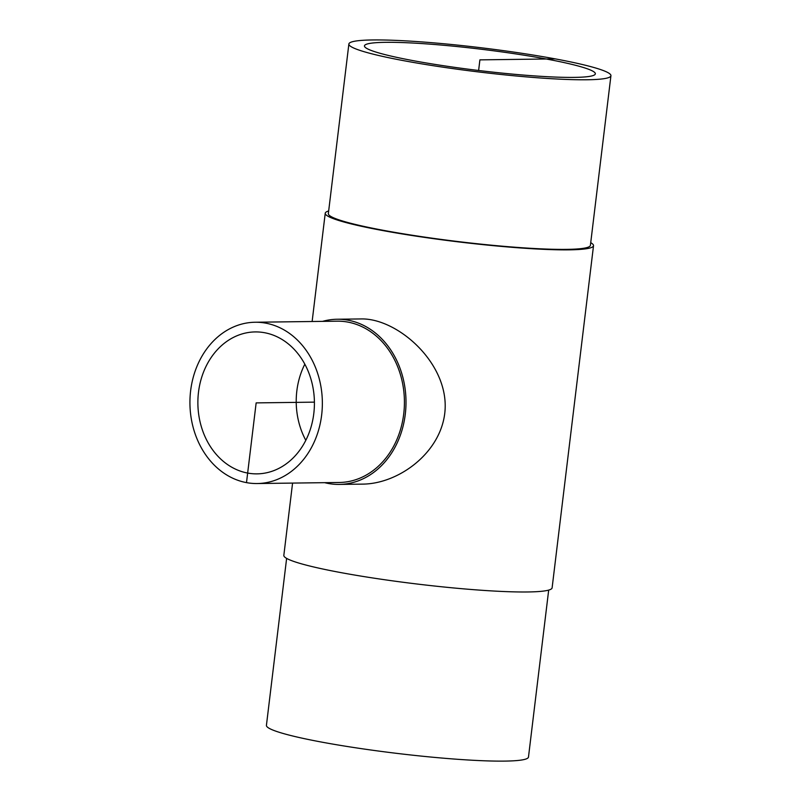 <?xml version="1.0" encoding="UTF-8"?>
<svg xmlns="http://www.w3.org/2000/svg" width="801" height="801" viewBox="0 0 801 801"><rect width="100%" height="100%" fill="white"/><g stroke="black" fill="none" stroke-linecap="round" stroke-linejoin="round"><path stroke-width="1.2" d="M247.659 473.061A70.979 58.273 89.3 0 1 198.498 392.19A70.979 58.273 89.3 0 1 255.229 331.924A70.979 58.273 89.3 0 1 314.413 402.142A70.979 58.273 89.3 0 1 257.061 473.862A70.979 58.273 89.3 0 1 247.659 473.061M546.302 59.004A116.295 10.713 -173.1 0 1 595.353 73.832A116.295 10.713 -173.1 0 1 478.618 70.488A116.295 10.713 -173.1 0 1 364.455 45.887A116.295 10.713 -173.1 0 1 427.253 43.945A116.295 10.713 -173.1 0 1 546.302 59.004M324.655 482.673A82.593 67.805 -90.7 0 0 328.32 483.474A82.593 67.805 -90.7 0 0 339.274 484.415A82.593 67.805 -90.7 0 0 405.997 400.951A82.593 67.805 -90.7 0 0 337.131 319.249A82.593 67.805 -90.7 0 0 322.563 321.371M337.131 319.249L360.84 318.938C398.017 317.857 450.923 364.835 444.705 413.777C439.669 453.626 398.337 483.694 362.973 484.114L339.274 484.415M257.191 483.544L339.244 482.482A80.661 66.213 -90.7 0 0 404.415 400.981A80.661 66.213 -90.7 0 0 337.161 321.181L255.108 322.242A80.661 66.213 -90.7 0 0 190.067 397.226A80.661 66.213 -90.7 0 0 246.498 482.623A80.661 66.213 -90.7 0 0 257.191 483.544A80.661 66.213 -90.7 0 0 322.352 402.032A80.661 66.213 -90.7 0 0 255.108 322.242M286.628 558.387L266.423 725.346A131.985 12.155 6.9 0 0 395.994 753.27A131.985 12.155 6.9 0 0 528.48 757.065L548.685 590.097M292.575 483.083L283.834 555.363A135.119 12.446 6.9 0 0 416.48 583.949A135.119 12.446 6.9 0 0 552.119 587.824L593.521 245.707A135.119 12.446 6.9 0 0 590.727 242.683M328.67 210.973A135.119 12.446 6.9 0 0 325.236 213.236A135.119 12.446 6.9 0 0 457.882 241.822A135.119 12.446 6.9 0 0 593.521 245.707M348.876 44.005L328.35 213.617A131.985 12.155 6.9 0 0 457.922 241.542A131.985 12.155 6.9 0 0 590.407 245.326L610.933 75.715A131.985 12.155 6.9 0 0 555.263 58.884A131.985 12.155 6.9 0 0 420.155 41.792A131.985 12.155 6.9 0 0 348.876 44.005A131.985 12.155 6.9 0 0 478.437 71.93A131.985 12.155 6.9 0 0 610.933 75.715M555.263 58.884L479.899 59.865L478.618 70.488M328.32 483.474L328.42 482.623M246.498 482.623L256.15 402.893L314.413 402.142M305.812 440.33A70.979 58.273 89.3 0 1 304.821 364.185M312.13 321.501L325.236 213.236"/></g></svg>
